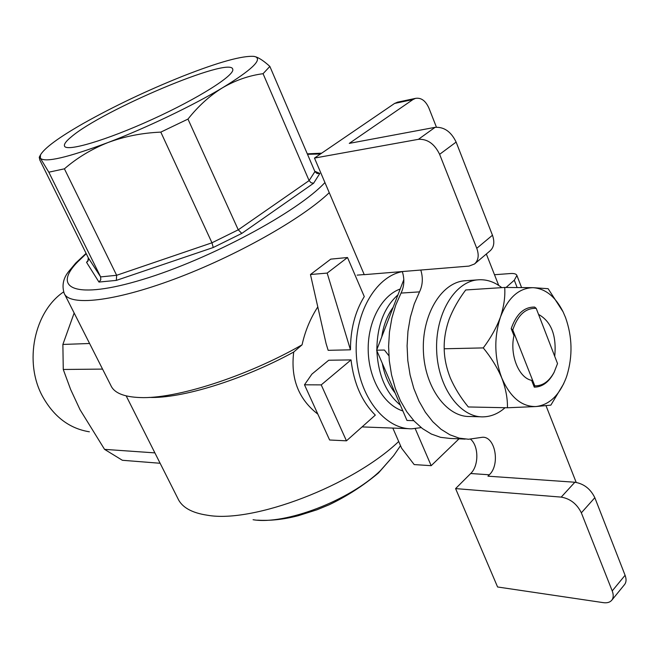 <?xml version="1.0" encoding="UTF-8"?>
<svg xmlns="http://www.w3.org/2000/svg" width="659" height="659" viewBox="0 0 659 659"><rect width="100%" height="100%" fill="white"/><g stroke="black" fill="none" stroke-linecap="round" stroke-linejoin="round"><path stroke-width="0.99" d="M89.385 431.802C69.566 428.589 53.997 416.859 42.662 396.603C23.633 362.285 34.144 311.691 63.61 291.912M149.066 397.41C181.25 398.761 242.553 380.012 293.708 352.046L302.077 344.814C305.117 331.057 310.356 318.429 317.795 306.913M64.648 294.243L110.877 385.515C114.131 392.912 123.834 396.924 139.972 397.55C175.525 399.189 246.038 376.833 302.077 344.814M160.129 463.269L122.368 460.279L104.559 449.364L80.044 409.717L70.645 389.494L63.264 369.477L62.877 344.443L74.154 313.009M89.591 343.496L62.877 344.443M102.557 369.098L63.264 369.477M154.89 452.881L104.559 449.364M126.182 395.894L177.881 498.509C181.892 507.331 191.769 512.916 207.511 515.247C253.138 523.411 352.351 485.716 398.695 441.505M317.836 414.132C298.535 399.181 290.495 378.48 293.708 352.046M347.507 257.512L330.752 259.135L310.463 274.515L326.081 343.578L328.157 350.324L350.464 349.814L327.169 273.09L347.507 257.512L364.279 296.583C355.061 311.616 350.456 329.36 350.464 349.814M392.83 428.078L401.644 448.252L414.182 464.579L431.184 465.682L459.018 438.836M351.033 359.905L328.717 360.242L311.88 374.139L304.491 384.798L329.615 439.998L346.453 440.83L375.317 415.104C361.882 401.693 353.784 383.291 351.033 359.905L321.23 384.889L346.453 440.83M415.219 428.647L431.184 465.682M310.463 274.515L327.169 273.09M304.491 384.798L321.23 384.889M400.211 289.004C381.586 295.586 367.533 321.913 368.2 350.547C368.76 379.172 383.958 405.063 402.888 410.977M402.352 271.632C375.375 276.483 353.71 314.409 356.371 355.325C358.727 396.265 384.708 429.33 411.891 428.803L421.192 427.617M413.794 420.673L406.982 420.45L376.627 350.209L384.428 350.036L388.868 355.712M395.112 392.978C388.761 384.963 384.477 375.045 382.253 363.216M381.742 336.93C383.48 325.225 387.294 315.315 393.201 307.201M400.367 405.137C385.993 393.094 378.159 374.971 376.874 350.786M376.857 349.616C377.17 325.53 384.205 307.267 397.962 294.828M376.627 350.209L403.81 279.647M517.117 287.448L514.292 280.199L516.903 275.478C516.326 273.946 514.193 273.296 510.511 273.534L494.481 274.721M561.221 497.108L574.854 482.24C583.849 483.722 590.513 488.879 594.83 497.71L581.345 512.834C576.954 503.929 570.241 498.69 561.221 497.108L455.591 488.599L497.586 586.98L603.339 602.647C607.153 603.158 609.962 602.351 611.783 600.217C613.529 597.894 613.677 594.797 612.219 590.925L625.086 575.282C626.511 579.121 626.347 582.218 624.575 584.549L611.783 600.217M456.127 142.08L439.619 154.33C434.512 143.843 427.444 138.835 418.424 139.321L435.088 127.335C444.1 126.775 451.118 131.693 456.127 142.08L492.462 235.23C494.835 242.034 494.044 247.24 490.09 250.848L474.793 263.757M418.424 139.321L314.483 158.078L364.254 274.663L469.019 266.096L474.521 263.987C478.459 260.387 479.208 255.165 476.77 248.311L492.462 235.23M439.619 154.33L476.77 248.311M435.088 127.335L349.278 143.382L412.962 99.55L394.601 103.43L314.483 158.078M594.83 497.71L625.086 575.282M581.345 512.834L612.219 590.925M574.854 482.24L487.957 476.177L489.316 474.793C500.379 464.653 495.288 436.382 482.487 437.255L468.549 439.256L459.166 438.136L449.924 434.8L441.052 429.297L432.79 421.727L425.368 412.254L418.984 401.092L413.836 388.53L410.071 374.889L407.797 360.547L407.089 345.876L407.954 331.288L410.376 317.177L414.272 303.923L419.528 291.871C422.74 285.133 423.16 277.859 420.796 270.042M480.617 416.793L469.875 416.496C446.827 417.262 424.857 387.607 423.407 351.577C421.661 315.562 440.879 283.164 463.862 280.858L466.63 280.66M514.292 280.199L506.087 287.448M486.334 254.02L498.715 285.429M436.423 127.162L428.951 108.175C425.632 100.728 421.15 97.458 415.508 98.372L412.962 99.55M576.188 482.396L546.031 405.755M397.904 102.096L394.601 103.43M455.591 488.599L470.691 473.516C478.936 465.864 478.862 445.986 470.567 439.207M419.528 291.871L401.051 293.082C404.255 286.434 404.684 279.259 402.319 271.549M401.051 293.082L395.795 304.969L391.891 318.033L389.469 331.955L388.596 346.337L389.296 360.803L391.561 374.946L395.309 388.39L400.441 400.779L406.809 411.784L414.223 421.134L422.468 428.605L431.332 434.034L440.566 437.329L449.949 438.433L465.147 439.108M534.663 307.086L536.212 308.371C525.585 307.877 517.776 315.068 512.768 329.953L511.195 328.627C516.326 314.046 524.144 306.863 534.663 307.086M554.219 372.088L553.741 373.035C548.708 382.319 542.225 387.022 534.292 387.154L534.803 385.844C542.695 385.968 549.145 381.429 554.161 372.203L557.522 363.57L536.212 308.371M512.768 329.953L534.803 385.844M534.292 387.154L531.599 380.325C518.806 377.994 509.506 354.814 513.971 335.645L511.195 328.627M538.543 314.409C551.311 321.584 556.698 335.555 554.721 356.321M563.099 311.864L548.123 288.691L533.106 287.678C545.463 288.601 555.463 296.657 563.099 311.864L565.546 317.564C572.333 336.782 572.786 356.115 566.921 375.572L566.04 378.109C559.227 395.532 549.169 405.013 535.858 406.554C521.574 406.727 510.231 397.237 501.812 378.077C494.324 357.853 493.863 337.54 500.428 317.136C507.957 297.769 518.855 287.95 533.106 287.678L504.712 287.448C505.338 296.657 503.913 306.55 500.428 317.136C496.449 327.745 490.733 338.001 483.269 347.911C491.161 357.524 497.339 367.574 501.812 378.077C505.766 388.555 507.644 398.456 507.446 407.764L535.858 406.554L550.858 405.137L563.758 383.637M505.066 407.723C498.385 413.597 491.095 416.645 483.195 416.859C460.147 417.641 438.153 387.698 436.678 351.305C434.924 314.928 454.142 282.217 477.124 279.91C485.84 279.004 494.052 281.574 501.771 287.637M504.712 287.448L465.715 289.968C458.615 299.384 453.079 309.186 449.1 319.376C445.575 329.549 443.944 339.352 444.199 348.776C444.347 358.241 446.407 368.019 450.385 378.101C454.801 388.159 460.773 397.789 468.302 406.965L507.446 407.764M444.199 348.776L483.269 347.911M254.053 56.394C242.372 55.521 218.689 62.086 183.004 76.09C147.188 90.423 113.892 106.247 83.116 123.562C58.808 137.476 44.59 147.921 40.471 154.906L40.372 158.251C45.158 162.822 67.688 157.592 107.961 142.55C146.109 127.994 193.219 105.415 222.775 87.631C251.178 70.241 262.142 59.977 255.684 56.831L254.053 56.394M255.684 56.831L256.022 56.913C259.844 58.313 264.457 61.493 269.861 66.427L263.065 73.701C249.16 75.521 235.733 80.167 222.775 87.631C209.974 95.489 198.375 105.975 187.972 119.09L160.812 132.121C142.138 132.92 124.518 136.397 107.961 142.55C91.601 149.074 77.087 157.839 64.409 168.828L48.815 172.197L40.372 158.251L39.243 157.254L39.82 160.022L88.281 257.793L87.894 261.252L86.551 262.323L88.52 259.86M88.281 257.793L100.638 276.904L100.778 279.795L98.965 282.06L86.551 262.323M48.815 172.197L100.638 276.904L116.643 275.289L116.33 280.396L98.965 282.06M64.409 168.828L116.643 275.289L211.967 242.792L213.244 247.512L116.33 280.396M160.812 132.121L211.967 242.792L238.253 229.818L241.812 233.401L213.244 247.512M187.972 119.09L238.253 229.818L309.104 180.599L311.064 182.749L313.618 183.235L241.812 233.401M263.065 73.701L309.104 180.599L314.911 171.62L317.078 173.531L319.829 173.449L313.618 183.235M314.911 171.62L269.861 66.427M71.337 136.833C102.376 110.144 230.988 55.817 232.734 69.253C235.156 75.052 198.532 98.339 152.229 119.403C105.951 140.532 65.768 152.254 64.467 145.936C63.931 144.057 66.221 141.018 71.337 136.833M253.072 519.72C285.067 525.141 349.624 500.502 380.441 470.617L393.654 455.657L400.524 445.682M329.253 192.683C301.913 218.862 235.667 256.293 174.462 279.078C113.167 301.979 69.03 306.311 64.17 293.296C61.757 285.528 63.231 278.304 68.585 271.632L75.727 263.065L86.09 253.369M489.316 474.793L470.691 473.516M314.747 171.233L319.829 173.449M324.928 182.551C298.057 211.745 209.546 259.382 142.566 279.531C75.381 299.977 51.443 288.609 77.713 261.829L86.263 253.715M307.498 154.297L320.488 153.984M393.654 455.657L378.488 472.948C363.356 485.625 346.972 496.211 329.319 504.703L316.963 509.786L298.346 515.676C283.897 519.44 270.305 520.931 257.554 520.165M362.071 426.908L408.794 428.688M357.162 275.132L364.205 274.556M516.903 275.478L521.557 287.481M415.508 98.372L397.146 102.26M554.161 372.203L553.741 373.035M477.124 279.91L463.862 280.858M321.666 153.176L307.3 153.852M40.471 154.906L39.235 157.246"/></g></svg>
